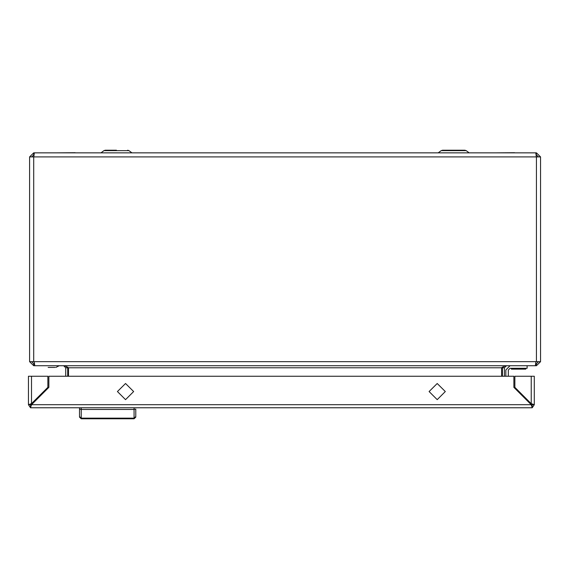 <?xml version="1.0" encoding="UTF-8"?>
<svg xmlns="http://www.w3.org/2000/svg" width="569" height="569" viewBox="0 0 569 569"><rect width="100%" height="100%" fill="white"/><g stroke="black" fill="none" stroke-linecap="round" stroke-linejoin="round"><path stroke-width="0.85" d="M535.379 365.739L34.766 365.739L34.197 361.656L29.595 361.656L29.595 156.93L33.77 156.93L34.346 152.848L535.799 152.848L536.375 156.93L540.55 156.93L540.55 361.656L535.948 361.656L535.379 365.739L536.46 365.739L540.55 361.656M453.685 150.18L464.873 150.18L442.504 150.18L453.685 150.18L442.504 150.18L441.174 150.621L442.504 150.18M116.46 150.18L105.272 150.18L116.46 150.18L105.272 150.18L103.942 150.621L105.272 150.18M54.973 367.446L48.159 367.446M75.158 152.734L55.57 152.848M514.575 152.734L494.987 152.848M525.735 368.299L525.735 369.146L511.424 369.146L511.424 368.299M531.226 376.244L534.298 376.244L534.298 404.687L531.226 403.663L531.226 376.244L514.881 376.244L514.881 387.311L532.25 404.687L534.298 404.687L532.25 407.753L30.491 407.753L31.515 404.687L48.891 387.311L48.891 376.244L513.857 376.244L513.857 387.311L531.226 404.687L532.25 407.753M31.515 376.244L31.515 403.663L30.491 404.687L28.45 404.687L28.45 376.244L47.867 376.244L47.867 387.311L31.515 403.663L28.45 404.687L30.491 407.753M81.246 418.82L134.049 418.82L134.049 409.452L81.246 409.452L81.246 418.82L79.546 417.12L79.546 407.753M135.749 409.111L135.749 417.12L135.749 409.111L134.049 409.452L134.049 407.753M469.169 152.848L466.203 150.621L441.174 150.621L438.208 152.848M131.937 152.848L128.971 150.621L103.942 150.621L100.983 152.848M133.623 391.572L125.529 399.658L117.442 391.572L125.529 383.478L133.623 391.572M445.307 391.572L437.212 399.658L429.126 391.572L437.212 383.478L445.307 391.572M29.595 361.656L33.685 365.739L63.657 365.739L65.705 367.787L65.705 376.244M31.636 361.656L33.685 363.698L34.382 363.698M535.763 363.698L536.46 363.698L538.509 361.656M502.448 367.133L502.399 376.244M506.488 365.739L504.44 367.787L504.44 376.244M64.745 365.739L68.472 367.787L68.472 376.244M502.562 367.041L501.673 367.787L501.673 376.244M65.705 367.787L67.747 367.787L67.747 376.244M33.685 365.739L33.685 363.698M536.46 365.739L536.46 363.698M502.399 367.787L504.44 367.787M68.472 367.787L501.673 367.787L505.4 365.739M67.747 367.787L67.697 367.133M540.55 156.93L536.46 152.848L536.183 154.889M538.509 156.93L536.46 154.889M536.46 152.848L535.799 152.848M36.238 152.848L33.685 152.848L29.595 156.93M33.685 152.848L33.685 154.889L31.636 156.93M521.069 394.523L522.093 394.523L521.069 394.523M508.359 376.244L508.359 369.999L510.066 368.299L527.093 368.299L527.093 365.739M519.54 391.97L518.515 391.97M517.043 389.473L517.669 390.099M505.805 369.999L505.805 376.244L505.805 369.999L510.066 365.739M508.359 369.999L510.066 368.299M55.826 367.446L59.233 365.739M532.25 407.575L532.25 405.704L531.226 404.687L31.515 404.687L30.491 405.704L30.491 407.575M531.837 405.505L532.25 404.687M30.491 404.687L30.911 405.505M28.45 404.687L28.692 404.424M81.246 407.753L81.246 409.452L79.546 409.111M134.049 418.82L135.749 417.12L134.049 418.82M518.658 391.97L517.441 390.242L518.658 391.97M529.696 403.151L529.696 402.134M532.235 404.858L531.339 404.858M536.46 361.656L536.46 156.93M536.375 156.93L33.77 156.93M33.685 156.93L33.685 361.656M34.197 361.656L535.948 361.656M135.749 416.579L134.049 418.151L81.246 418.151L79.546 416.579M128.971 150.621L127.641 150.18L128.971 150.621M466.203 150.621L464.873 150.18L466.203 150.621"/></g></svg>
